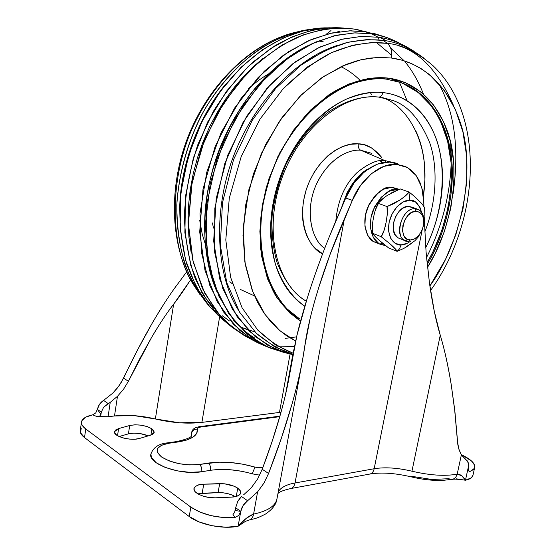 <?xml version="1.0" encoding="UTF-8"?>
<svg xmlns="http://www.w3.org/2000/svg" width="555" height="555" viewBox="0 0 555 555"><rect width="100%" height="100%" fill="white"/><g stroke="black" fill="none" stroke-linecap="round" stroke-linejoin="round"><path stroke-width="0.83" d="M424.124 218.101L424.298 207.251L422.216 204.129L414.342 196.31L408.889 191.954L409.861 200.3C414.738 199.564 418.643 203.567 421.578 212.301M410.679 241.134C406.794 243.881 403.575 245.15 401.029 244.956L399.593 248.751L397.165 251.353L404.04 248.328L414.897 240.738L417.998 237.311M419.226 235.299L419.962 233.905M415.057 208.701L419.351 210.061C422.508 212.426 424.02 216.304 423.881 221.688C423.847 213.717 420.905 209.388 415.057 208.701L416.132 211.295C421.439 211.954 424.006 215.95 423.819 223.276L422.404 229.347L419.33 234.744C416.604 238.088 413.635 239.822 410.423 239.947L408.542 241.411L410.423 239.947L406.683 238.886L403.936 235.799L402.597 231.137L402.888 225.621L404.782 220.092L407.967 215.423L411.963 212.336L416.132 211.295L419.844 212.447L422.535 215.59L423.805 220.245L423.486 225.691L421.62 231.123L418.491 235.736L414.564 238.83L410.423 239.947C396.964 240.821 402.944 210.4 416.132 211.295L415.057 208.701C399.968 207.653 393.155 242.438 408.542 241.411L403.804 239.885C393.745 233.558 403.076 207.632 415.057 208.701L408.653 206.398L415.057 208.701M412.948 207.757L408.653 206.398C396.679 205.308 387.411 231.095 397.477 237.415M385.565 245.698L379.925 244.207C372.877 241.814 366.564 225.906 373.501 209.291C382.339 194.396 390.332 187.743 397.477 189.338L391.733 187.333L397.477 189.338L389.131 191.267L381.139 197.296L374.771 206.516L371.052 217.463L370.573 228.403L373.369 237.609L378.975 243.666L385.572 245.698M380.834 243.458L382.638 243.333M399.045 189.255L391.733 187.333C384.594 185.731 376.616 192.342 367.812 207.168C360.903 223.7 367.243 239.552 374.292 241.945L376.609 242.875M384.129 244.561L382.228 242.993M375.929 237.276L372.578 233.315L372.724 222.409M374.521 213.037L375.326 210.13L378.774 202.665L384.164 197.622M391.303 192.932L400.134 188.901L408.889 191.954L400.134 188.901L387.341 195.402C382.43 198.662 379.426 201.326 378.337 203.387L387.036 206.578C387.723 210.338 387.404 215.624 386.086 222.437C384.761 229.236 383.13 233.995 381.195 236.707L372.578 233.315C371.912 229.597 372.218 224.38 373.508 217.65C374.805 210.914 376.415 206.162 378.337 203.387L387.036 206.578L387.237 214.556L386.086 222.437L384.24 230.006L381.195 236.707L391.213 244.873C394.799 248.168 396.783 250.326 397.165 251.353L388.583 247.905L378.725 239.906C375.104 236.617 373.057 234.418 372.578 233.315L381.195 236.707L391.213 244.873L397.165 251.353L399.593 248.751L401.029 244.956L395.16 243.333L390.81 238.532L388.66 231.262L389.09 222.624L392.038 213.973L397.047 206.675L403.318 201.881L409.861 200.3L415.667 202.152L419.871 207.091L421.585 212.308M397.13 188.589L391.733 187.333L383.394 189.241L375.423 195.235L369.075 204.4L365.377 215.298L364.912 226.197L367.729 235.369L373.342 241.411L376.658 242.896M406.059 247.142L412.851 242.438M388.583 247.905L397.165 251.353M421.203 202.998L415.334 197.198M413.121 195.249L408.889 191.954C407.897 193.972 404.942 196.63 400.023 199.932L387.036 206.578L394.064 203.567L400.023 199.932L405.226 196.081L408.889 191.954L409.861 200.3C405.157 199.384 392.815 206.009 389.09 222.624C386.363 239.212 396.02 245.796 401.029 244.956L407.502 243.208L410.686 241.134M411.879 207.14L408.653 206.398L403.894 207.563L399.336 211.06L395.701 216.367L393.557 222.652L393.238 228.931L394.785 234.231L397.949 237.741L399.982 238.657M232.51 495.185L227.966 493.679L222.992 492.785L218.108 492.604L219.662 483.613C226.78 483.585 232.809 485.091 237.734 488.143L236.27 496.441L237.734 488.143L240.128 490.412L240.808 492.923C239.788 495.518 236.673 496.926 231.463 497.134L237.103 496.177L240.343 494.033L240.551 491.161L237.734 488.143L234.092 486.201L224.553 483.807L203.727 484.189L198.683 484.89L195.228 486.52L193.91 488.837L194.951 491.494L198.232 494.082L203.255 496.205L209.235 497.516L215.243 497.814L231.463 497.134L215.243 497.814C210.609 498.883 193.015 494.588 193.945 488.546C195.818 485.5 199.078 484.05 203.727 484.189L202.186 493.235L218.108 492.604L197.76 493.811M150.898 435.085L151.89 428.807L154.193 432.331L150.447 435.224L153.027 434.031L154.172 432.442L153.77 430.638L151.89 428.807L147.318 426.622L141.296 425.185L135.018 424.783L129.71 425.498L128.413 433.864L119.165 436.521L128.413 433.864L129.71 425.498C137.744 424.075 145.139 425.179 151.89 428.807L150.898 435.085M235.195 510.475L240.759 511.398L235.667 507.776L237.679 501.56L235.667 507.776L240.759 511.398L243.159 505.445L247.606 500.749L257.61 491.848L253.593 514.103L246.205 518.384L238.116 526.244L240.759 511.398L235.195 510.475L235.667 507.776L234.599 512.244L233.003 514.52L234.987 517.496L223.221 517.538L210.879 515.609L199.585 511.96L190.823 507.097L189.234 516.538C199.613 524.725 223.464 529.47 238.116 526.244L225.788 527.236L212.052 525.731L199.169 521.95L189.234 516.538L84.506 437.576L80.489 432.72L81.266 428.155M472.999 475.149L471.362 477.786L465.458 480.228L456.127 478.792M449.134 478.681L431.915 479.492L411.331 476.259M148.282 435.862L139.992 433.517L133.72 433.122L128.413 433.864C134.511 432.456 141.13 433.122 148.282 435.862M465.936 459.769L466.457 460.095C468.323 461.496 468.906 463.994 468.212 467.594L468.434 470.626L469.135 471.362L470.134 471.403L473.262 469.669L474.698 467.393C475.177 464.035 472.062 460.483 465.347 456.751L461.101 454.455L471.466 460.934L474.532 465.104L474.095 468.746L470.134 471.403L468.434 470.626L468.212 467.615L465.458 480.228L461.677 475.697L457.195 474.157L461.365 454.906L459.075 449.827L457.84 444.721L455.003 412.594L451.215 384.553C447.885 364.656 444.229 348.207 440.254 335.199L411.949 471.202C397.588 467.816 384.99 466.991 374.167 468.739L295.038 482.968C286.616 484.487 281.031 487.394 278.298 491.681C280.906 487.45 286.491 484.543 295.038 482.968L344.433 218.698L295.038 482.968C294.407 485.972 293.082 487.817 291.07 488.483L290.411 488.608L291.07 488.483C293.082 487.817 294.407 485.972 295.038 482.968L374.167 468.739L422.175 229.916L374.167 468.739C373.522 471.583 372.183 473.339 370.136 473.998L369.477 474.123L370.136 473.998C372.183 473.339 373.522 471.583 374.167 468.739C384.983 466.977 397.574 467.803 411.949 471.202C429.743 475.364 444.826 476.35 457.195 474.157L461.365 454.906L466.346 460.026L468.281 462.932L468.212 467.615L465.458 480.228C469.932 479.277 472.444 477.612 472.978 475.246M234.314 512.778L233.003 514.52L234.987 517.496L238.726 515.435L240.759 511.398C241.689 507.013 243.971 503.461 247.606 500.749L257.61 491.848L263.923 483.155L268.578 473.464L262.21 469.28L257.645 478.958L262.21 469.28C269.494 450.022 275.578 431.686 280.455 414.266C285.325 396.874 288.69 381.528 290.556 368.222L292.457 356.476L296.876 335.622L288.898 378.434C287.081 388.597 284.264 400.543 280.455 414.266L272.234 441.086L262.21 469.28L268.578 473.464C277.93 449.266 285.728 426.185 291.972 404.227C298.195 382.298 302.447 363.053 304.73 346.493L302.565 359.869C300.304 372.391 296.772 387.175 291.972 404.227L281.434 438.006L268.578 473.464L263.923 483.155L257.61 491.848L253.593 514.103C248.897 515.782 243.735 519.827 238.116 526.244L240.752 511.426L238.726 515.435L234.987 517.496C217.595 518.398 202.873 514.929 190.823 507.097L85.768 429.015L81.932 424.714L81.939 420.6L85.713 417.173L92.692 414.828L97.035 416.625L108.079 416.715L114.503 415.966L134.497 415.681L179.556 422.792L201.902 422.397L281.024 412.233M191.607 432.588L190.885 437.146M150.918 453.9L151.376 457.452L156.177 462.731L165.251 467.463L177.184 470.855L190.046 472.361L201.743 471.722L210.567 470.3C223.596 468.455 237.478 469.634 252.213 473.831L259.678 475.149L252.213 473.831L254.981 467.102L243.118 464.244L230.915 462.565L219.058 462.162L199.446 464.452L189.713 464.944L179.029 463.689L169.115 460.886L161.554 456.98L157.509 452.623L157.558 448.489L161.574 445.207L168.886 443.244L186.522 440.087L193.008 437.125L196.699 433.386L197.427 429.112L198.149 427.808L200.605 427.045L279.782 416.659L200.605 427.045L199.044 426.719L200.605 427.045L198.149 427.808L197.427 429.112C194.312 429.07 192.363 430.472 191.579 433.316L191.565 435.252M230.748 469.787L241.633 471.278M118.603 428.599L129.71 425.498L118.603 428.599L115.551 430.049L114.51 432.033L115.676 434.267L118.895 436.396L123.675 438.089L129.273 439.081L134.809 439.22L139.423 438.478L150.447 435.224L139.423 438.478C131.133 441.163 113.06 436.542 114.538 431.665L118.603 428.599L117.528 435.661L118.603 428.599M80.281 430.347C79.906 432.713 81.314 435.127 84.506 437.576L85.768 429.015C82.535 426.566 81.12 424.173 81.523 421.821C82.32 418.581 86.046 416.257 92.692 414.828L97.035 416.625L108.079 416.715L110.237 402.361L117.48 396.312L114.503 415.966L108.079 416.715L110.237 402.361L103.66 407.19L101.294 412.157L100.941 414.536L99.47 416.34L97.035 416.625L100.171 415.896L101.294 412.157L97.479 409.437L100.941 414.536L97.479 409.437L101.294 412.157L103.66 407.19L108.183 403.603L103.591 400.398L99.532 404.29L95.751 412.92L92.692 414.828M253.593 514.103C267.6 511.113 275.391 506.049 276.966 498.91C275.391 506.049 267.6 511.113 253.593 514.103C252.962 517.239 251.644 519.161 249.632 519.875L249.577 519.889C251.72 519.043 253.059 517.107 253.593 514.103M329.226 236.95L345.751 197.975L352.328 200.424L344.433 218.698C334.221 242.362 325.632 265.373 318.667 287.74C311.709 310.113 307.061 329.698 304.73 346.493L309.981 319.187C312.104 310.113 314.997 299.631 318.667 287.74L330.343 253.697L352.328 200.424L360.583 185.405L371.489 173.639L383.817 166.368L396.208 164.294L407.356 167.506L416.16 175.54L421.8 187.451L423.798 201.999L423.923 206.418L423.5 196.394L422.584 190.58L419.767 181.86L416.763 176.407L412.781 171.599L407.835 167.783L405.025 166.34L396.208 164.294C376.526 163.073 357.913 184.683 352.328 200.424L345.751 197.975L353.972 183.046L364.85 171.356L377.15 164.141L389.527 162.102L398.365 164.162M424.298 219.371L424.235 217.31L423.888 221.383L424.298 219.371L426.087 252.06L429.48 283.126L434.281 311.23L440.254 335.199L411.949 471.202C429.743 475.364 444.826 476.35 457.195 474.157C460.414 474.192 463.168 476.218 465.458 480.228C463.113 479.895 455.024 478.757 453.053 479.27L455.752 477.397L457.195 474.157L455.752 477.397L453.49 479.125L442.266 480.463C432.477 480.699 422.064 479.485 411.04 476.828C395.028 473.103 381.375 472.166 370.081 474.012L291.014 488.497C283.73 490.107 279.373 491.792 277.951 493.555M186.702 271.77L179.716 281.357C171.051 292.575 161.887 306.513 152.23 323.17C162.719 305.299 171.877 291.361 179.716 281.357L186.709 271.784M279.463 412.448L290.078 354.028L279.463 412.448L201.902 422.397C187.611 424.041 172.099 422.903 155.365 418.969L173.639 304.189L190.067 280.636C184.045 290.022 178.571 297.868 173.639 304.189C166.68 313.159 159.313 324.266 151.55 337.502L128.392 381.285L123.585 378.121L118.853 386.037L112.804 393.12L103.591 400.398L112.804 393.12L117.237 388.153L121.066 382.735L137.827 349.414L152.23 323.17C142.573 339.833 133.027 358.148 123.585 378.121L128.392 381.285L139.936 358.384L151.55 337.502C159.944 323.357 167.305 312.25 173.639 304.189L155.365 418.969C141.171 415.612 127.553 414.606 114.503 415.966L117.48 396.312L123.578 389.208L128.392 381.285L123.578 389.208L117.48 396.312L110.237 402.361L108.183 403.603L103.591 400.398C100.233 402.583 98.193 405.594 97.479 409.437L97.472 409.458M398.344 164.155C377.795 154.366 351.592 179.293 345.751 197.975L337.912 216.145C325.778 244.242 315.566 271.582 307.262 298.181L296.876 335.622C299.423 324.807 302.884 312.326 307.262 298.181C310.488 287.594 315.122 274.101 321.165 257.721M257.645 478.958L251.394 487.616L257.645 478.958M243.562 494.873L251.394 487.616L243.562 494.873M238.56 499.937L237.679 501.56L241.494 496.496L239.365 498.744M201.902 422.397L219.627 316.78L201.902 422.397M84.506 437.576L85.768 429.015L190.823 507.097L189.234 516.538L84.506 437.576M426.406 255.952L429.48 283.126C432.283 303.266 435.876 320.624 440.254 335.199C444.583 349.657 448.232 366.113 451.215 384.553L454.545 408.535L457.473 441.378L458.77 448.863L461.365 454.906L465.943 459.769M247.606 500.749L241.494 496.496L247.606 500.749M452.415 479.395L453.053 479.27M277.132 496.413L276.966 498.91M245.768 519.057L245.317 519.154M199.085 426.712C197.212 427.357 192.529 427.523 191.579 432.74L191.579 433.316C192.363 430.472 194.312 429.07 197.427 429.112C198.086 435.481 191.475 439.782 177.614 442.03L175.997 441.676L177.614 442.03L168.886 443.244L167.277 442.883L168.886 443.244C156.461 445.714 154.019 450.292 161.554 456.98C172.279 463.335 184.905 465.825 199.446 464.452C201.305 466.089 202.075 468.51 201.743 471.722C202.075 468.51 201.305 466.089 199.446 464.452L208.257 463.078C210.13 464.702 210.9 467.109 210.567 470.3C210.9 467.109 210.13 464.702 208.257 463.078C222.895 461.073 238.47 462.412 254.981 467.102L262.786 467.747L258.991 467.858L254.981 467.102L252.213 473.831M235.396 496.656C230.401 493.86 224.636 492.507 218.108 492.604L219.662 483.613L203.727 484.189L202.186 493.235M150.884 454.115C147.755 463.911 181.069 475.642 201.743 471.722L210.567 470.3M399.544 43.179C389.763 38.094 380.335 34.958 371.253 33.772L378.226 37.247L361.756 36.401L342.352 39.121L320.089 46.974L295.586 61.647L270.32 84.582L246.677 116.224L227.71 155.275L216.214 198.433L213.675 241.106L219.704 278.95L232.358 309.177L249.056 330.988L267.441 345.078L285.79 352.904L292.804 354.624L274.26 348.596L255.203 336.573L237.242 316.856L222.722 288.343L214.452 251.339L214.834 208.298L224.768 163.628L243.048 122.398L266.809 88.536L292.735 63.811L318.084 47.931L341.165 39.412L361.25 36.422L378.226 37.247L379.065 39.891L378.226 37.247C389.631 38.6 401.452 43.214 413.69 51.088M337.058 45.51C306.409 55.014 263.354 87.905 237.429 146.652C211.365 205.53 215.687 275.03 238.463 310.217C215.687 275.03 211.365 205.53 237.429 146.652C263.354 87.905 306.409 55.014 337.058 45.51M359.113 30.005L353.611 29.006L365.988 31.767L372.245 33.924L365.988 31.774L350.378 30.816L332.161 32.953L311.355 39.461L288.413 51.754L264.402 71.137L241.134 98.297L221.07 132.707L206.751 172.237L200.036 213.404L201.403 252.289L209.873 285.686L223.492 311.882L240.072 330.662L257.742 342.817L270.368 348.179L251.859 339.452L233.502 324.314L217.088 301.434L204.982 270.292L199.696 231.914L203.005 189.206L215.132 146.513L234.481 108.211L258.255 77.381L283.508 55.125L307.935 40.938L330.135 33.397L349.511 30.844L365.988 31.767L366.432 33.196M216.769 291.326C200.147 254.627 200.008 194.992 221.521 144.057C242.979 93.073 278.929 59.399 308.032 45.607C291.146 53.87 273.976 67.53 256.5 86.58C233.877 113.463 215.076 151.661 207.535 192.03C195.173 264.825 224.352 320.297 254.551 337.94M221.82 318.841L232.559 327.658L216.374 313.228L201.881 292.638L190.788 265.574L184.884 232.691L185.578 195.859L193.369 157.939L207.584 122.135L226.565 91.138L248.196 66.524L270.472 48.646L291.902 36.942L311.549 30.386L328.997 27.792L344.149 28.097C326.132 26.46 302.426 29.803 274.593 46.003L253.427 61.73C239.115 75.14 225.767 91.672 213.391 111.326L198.024 144.092C190.164 167.846 185.606 191.732 184.329 215.749C185.086 238.934 188.672 259.747 195.103 278.187C202.735 294.788 211.635 308.337 221.82 318.841L208.722 305.548L218.601 315.864M262.591 58.726L253.011 66.995L243.513 76.528L234.259 87.322L225.406 99.359L217.137 112.547L209.624 126.769L203.033 141.858L197.518 157.62L193.196 173.798L190.157 190.15L188.443 206.398L188.062 222.284L188.964 237.575L191.087 252.06L188.964 237.575L188.062 222.284L188.443 206.398L190.157 190.15L193.196 173.798L197.518 157.62L203.033 141.858L209.624 126.769L217.137 112.547L225.406 99.359L234.259 87.322L243.513 76.528L253.011 66.995L262.591 58.726M208.618 305.423C199.411 294.518 191.537 280.899 184.995 264.575C179.64 246.677 176.906 226.849 176.809 205.093C178.87 171.703 189.054 137.633 205.073 108.704C222.042 81.141 242.188 60.731 261.877 47.681C287.892 31.947 310.522 27.903 328.033 28.763M225.58 84.346C199.717 115.225 180.257 164.044 179.688 208.77C180.257 164.044 199.717 115.225 225.58 84.346M241.314 327.318L254.967 331.973M453.574 105.679C438.838 72.4 420.579 52.447 398.788 45.822M404.983 61.744C412.205 70.478 418.373 81.273 423.465 94.114M339.944 31.628L337.801 31.281M393.793 162.67L384.92 160.589L386.107 162.129L384.92 160.589L393.793 162.67M305.763 300.879L306.36 301.094M382.242 97.569L392.135 100.295L378.781 97.097C344.031 92.616 299.034 128.205 281.329 179.764C263.243 231.282 276.765 284.535 306.318 301.219C294.559 294.393 284.812 281.524 277.077 262.612C273.102 248.696 271.444 233.086 272.103 215.791C274.378 198.059 279.026 180.888 286.061 164.294C297.959 140.699 313.374 122.919 328.546 111.86C348.589 98.623 365.558 95.89 378.087 97M392.135 100.295C407.155 104.819 419.629 118.791 429.535 142.226C438.062 166.188 436.903 201.451 424.79 231.962C436.903 201.451 438.062 166.188 429.535 142.226C419.629 118.791 407.155 104.819 392.135 100.295L382.36 97.59M425.747 247.53C444.916 209.956 447.073 161.082 433.677 132.68C420.433 104.021 399.232 94.274 382.853 92.581C382.18 95.363 380.841 96.868 378.836 97.097L378.281 97.042L378.836 97.097C380.841 96.868 382.18 95.363 382.853 92.581C393.883 93.781 403.7 97.729 412.303 104.423C420.877 111.125 427.711 119.901 432.796 130.744C437.867 141.581 440.954 153.631 442.064 166.895C443.167 180.146 442.3 193.716 439.477 207.591C436.646 221.459 432.074 234.772 425.754 247.516L425.747 247.53M386.578 79.185L401.036 82.598L386.544 79.185L387.598 78.033C372.828 76.514 352.772 79.448 328.893 94.849L310.807 109.848C298.666 122.676 287.67 138.306 277.819 156.739L266.476 186.778C261.433 208.021 259.476 228.521 260.607 248.286C263.445 266.74 268.405 282.46 275.488 295.44C283.279 306.637 291.646 315.178 300.588 321.054L289.661 312.881L277.021 297.875L267.51 278.811L261.662 256.354L259.872 231.428L262.321 205.114L268.974 178.627L279.553 153.222L293.56 130.106L310.314 110.341L328.976 94.787L348.672 84.048L368.492 78.449L387.598 78.033L405.226 82.626L420.745 91.839L433.663 105.117L443.612 121.829L450.369 141.254L453.803 162.657L453.907 185.287L450.75 208.396L444.479 231.268L435.314 253.198L427.523 267.302C453.22 226.849 461.267 166.646 446.948 129.967C432.893 93.094 407.134 80.204 387.598 78.033L386.558 79.185C344.752 73.531 291.972 114.76 270.757 174.985C249.209 235.112 264.374 298.299 299.998 319.187L287.081 308.92C278.749 299.742 271.735 287.698 266.025 272.803C261.551 256.195 259.837 237.651 260.892 217.165C263.84 196.206 269.57 176.011 278.069 156.565C287.809 138.438 298.673 123.071 310.654 110.459C322.691 99.664 334.311 91.561 345.515 86.15C361.693 80.003 375.312 77.672 386.391 79.164L386.419 79.171M401.036 82.598C419.275 89.064 440.198 107.552 448.967 143.273C457.826 178.876 448.738 229.028 427.211 264.36C448.738 229.028 457.826 178.876 448.967 143.273C440.198 107.552 419.275 89.064 401.036 82.598L394.619 80.641M391.393 58.018C414.745 60.897 445.721 77.686 460.726 123.814C476.065 169.837 461.954 241.876 429.882 285.943L445.394 259.664L455.835 234.675L463.023 208.611L466.7 182.241L466.693 156.371L462.912 131.819L455.343 109.432L444.09 90.07L429.404 74.543L420.884 68.473L411.657 63.645L401.799 60.134L391.393 58.018C392.357 51.532 391.004 46.641 387.335 43.352C391.004 46.641 392.357 51.532 391.393 58.018L380.543 57.352L369.339 58.178L357.906 60.516L346.355 64.38L323.44 76.618L301.663 94.537L282.1 117.452L265.734 144.356L253.413 173.958L245.719 204.823L242.986 235.445L245.241 264.367L252.22 290.307L257.347 301.823L263.452 312.215L270.458 321.407L278.27 329.323L286.657 335.824L295.628 341.006L279.907 330.731L265.061 314.532L252.719 291.59L244.852 261.96L243.243 227.064L248.869 189.706L261.384 153.457L279.186 121.6L299.991 96.216L321.553 77.908L342.206 66.142L360.944 59.753L377.351 57.436L391.393 58.018M433.073 65.774C417.513 52.225 402.271 44.754 387.335 43.352C402.271 44.754 417.513 52.225 433.073 65.774C486.534 116.238 479.652 222.534 430.562 290.487M423.458 57.817C409.646 47.598 396.249 41.785 383.255 40.39L387.335 43.352L383.255 40.39C372.877 39.176 360.958 39.849 347.513 42.388C333.125 46.419 317.571 54.036 300.872 65.233L275.703 88.425L252.248 120.331L233.572 159.576L222.465 202.742L220.342 245.178L226.731 282.55L239.607 312.174L256.375 333.347C268.606 343.503 280.774 350.455 292.88 354.201L274.69 346.854L256.375 333.347L239.607 312.174L226.731 282.55L220.342 245.178L222.465 202.742L233.572 159.576L252.248 120.331L275.703 88.425L300.872 65.233L325.306 50.366L347.513 42.388L366.855 39.585L383.255 40.39C396.249 41.785 409.646 47.598 423.458 57.817M438.512 83.243C454.58 111.812 459.457 148.58 453.144 193.549L453.144 193.535M410.568 50.269C397.026 40.723 383.921 35.229 371.253 33.772L354.18 32.898L333.992 35.818L310.807 44.233L285.346 59.982L259.296 84.547L235.369 118.257L216.88 159.403L206.717 204.122L206.127 247.384L214.258 284.75L228.75 313.7L246.781 333.846L265.977 346.251L284.701 352.578M257.305 341.519C244.991 336.538 232.823 328.234 220.8 316.6L204.774 293.311L193.175 262.002L188.416 223.831L192.155 181.756L204.49 139.999L223.783 102.758L247.315 72.899C264.076 57.103 280.4 45.378 296.287 37.726C319.153 28.617 338.321 26.966 353.611 29.006L365.988 31.767L386.641 37.511M386.294 40.883L380.452 37.601L386.294 40.883M350.711 30.913L351.572 30.796L350.711 30.913M275.786 346.008L294.414 346.549M285.145 338.404L296.585 336.864M391.719 55.32L376.436 42.513M334.936 28.145L319.937 28.173L302.759 31.066L283.515 37.844L262.654 49.589L241.085 67.259L220.245 91.318L202.02 121.392L188.381 155.99L180.861 192.599L180.091 228.23L185.627 260.205L196.179 286.741L210.074 307.144L225.698 321.657M407.127 100.823L399.35 82.084M340.964 66.704C347.437 69.715 353.792 74.217 360.022 80.211M370.275 92.616L371.663 94.655M254.523 295.905L240.232 289.398M382.145 162.684L380.64 160.693M371.919 153.402L360.688 150.232L384.92 160.589L360.688 150.232L371.919 153.402M360.688 150.232C358.724 149.08 357.926 146.95 358.294 143.856C366.362 143.703 374.237 148.317 381.902 157.682L371.677 147.984L364.767 144.973L358.294 143.856C357.926 146.95 358.724 149.08 360.688 150.232C350.073 148.893 328.581 157.495 316.003 185.176C303.703 213.564 313.117 241.619 324.758 248.238C311.723 241.023 303.675 209.166 317.543 181.846C331.3 155.525 350.975 149.239 360.688 150.232M381.993 97.527C404.38 104.056 431.839 140.387 423.423 195.693L424.901 179.799L424.457 164.176C423.319 151.633 420.302 140.249 415.397 130.023M322.622 253.801L314.671 247.877L310.953 243.402L306.797 235.896L304.265 228.41L302.815 220.252L302.524 209.991L303.488 200.965L306.027 190.337L309.322 181.547L314.401 171.883L320.568 163.267L327.658 155.948L335.338 150.211L342.234 146.693L350.358 144.307L358.294 143.856C346.174 141.983 320.173 153.222 307.262 186.681C295.107 220.876 309.537 248.973 322.622 253.795M335.824 221.008C337.773 200.313 344.939 184.094 357.33 172.348C368.652 163.267 377.851 159.347 384.92 160.589C377.851 159.347 368.652 163.267 357.33 172.348C344.939 184.094 337.773 200.313 335.824 221.008M270.389 72.871C263.16 76.791 255.813 82.098 248.342 88.786M199.71 220.321L202.228 234.092L206.051 246.593M319.319 41.146L323.114 41.576M275.231 68.369L273.372 69.264M225.476 280.088L226.218 280.788M200.112 294.76L192.821 283.744C169.587 246.76 167.832 174.95 196.63 119.332C225.198 63.887 268.315 37.684 297.605 31.843C268.315 37.684 225.198 63.887 196.63 119.332C167.832 174.95 169.587 246.76 192.821 283.744L200.112 294.76M330.981 30.546L325.979 34.438M282.266 36.387C241.564 51.546 204.094 92.234 186.078 141.976C168.214 191.773 171.162 246.51 192.821 283.744L199.745 294.226C184.975 272.262 175.325 239.233 177.017 200.813C179.605 171.141 187.541 143.003 200.82 116.404C233.669 55.916 281.336 32.211 311.14 29.283M328.588 27.819L327.311 27.861C297.647 27.23 245.296 46.342 206.786 112.36C191.635 140.783 181.978 173.757 179.785 206.099C179.674 227.224 182.026 246.621 186.848 264.291C192.793 280.546 200.091 294.296 208.722 305.548M390.651 48.056L404.207 60.849M353.611 29.006L339.022 28.014L322.136 29.672L302.961 35.007L281.815 45.191L259.462 61.355L237.256 84.256L217.081 113.837L201.118 148.872L191.225 186.91L188.429 224.775L192.557 259.372L202.395 288.482L216.179 311.105L232.143 327.318L244.186 335.484M378.226 37.247L371.253 33.772L355.262 32.856L336.517 35.229L315.067 42.277L291.43 55.549L266.83 76.403L243.312 105.45L223.575 141.872L210.31 183.081L205.253 225.115L208.562 263.826L218.85 296.113L233.884 320.61L251.359 337.475L269.452 347.798L283.563 352.328M293.075 353.202L275.287 344.738L257.707 330.017L242.056 307.727L230.623 277.361L225.802 239.906L229.284 198.197L241.245 156.454L260.115 118.957L283.21 88.703L307.671 66.801L331.293 52.767L352.744 45.233L371.441 42.582L387.335 43.352C372.454 41.479 353.722 43.352 331.293 52.767C315.705 60.655 299.672 72.636 283.21 88.703L260.115 118.957L241.245 156.454L229.284 198.197L225.802 239.906L230.623 277.361L242.056 307.727L257.707 330.017C269.39 340.999 281.177 348.727 293.075 353.202M440.934 122.156L447.635 141.358L451.062 162.518L451.187 184.891L448.079 207.743L441.884 230.36L432.824 252.046L427.052 262.765C448.232 227.321 456.855 177.572 447.892 142.378C439.005 107.059 418.22 88.786 400.093 82.355L394.716 80.662M431.062 105.644L418.262 92.525L402.888 83.444M304.813 306.207C297.334 301.372 290.882 294.733 285.45 286.297C278.846 276.015 274.413 263.785 272.144 249.604C269.903 235.382 270.139 220.384 272.859 204.608C275.613 188.818 280.657 173.666 287.983 159.153C295.343 144.661 304.313 132.111 314.893 121.496C325.473 110.938 336.691 103.174 348.533 98.207C360.362 93.282 371.801 91.408 382.853 92.581C373.009 91.374 360.944 93.517 346.674 99.012C327.297 107.83 304.008 128.267 287.122 160.881C279.519 177.926 274.309 195.7 271.499 214.202C270.334 232.351 271.61 248.876 275.329 263.785C282.287 284.361 293.172 298.215 304.813 306.2M341.568 207.674C347.784 188.11 356.664 175.158 368.222 168.831M368.277 168.789L358.037 177.052L351.287 185.481L347.062 192.772L341.561 207.695M232.406 283.889L229.812 281.683M212.44 222.95L213.488 228.098M417.79 237.63L419.469 234.869M416.902 208.944L411.859 207.133M418.082 236.173L417.291 237.089M377.865 204.115L378.586 202.963M379.918 244.2L374.292 241.945M404.956 240.593L398.622 238.123M81.495 421.994L80.26 430.465M238.116 526.244L245.421 521.346L249.577 519.889C254.169 518.71 256.667 518.772 265.748 513.909C272.63 509.164 276.369 504.141 276.973 498.848L302.565 359.869M306.485 335.671L306.159 337.461M472.964 475.316L474.671 467.525M292.305 357.316L285.478 394.806M167.312 442.876C158.598 443.82 153.118 447.594 150.87 454.191M167.596 442.835L176.032 441.669M176.317 441.627C187.014 439.276 192.099 437.132 191.579 435.196M199.363 426.677L279.935 416.132M241.911 327.575L247.967 329.885M426.545 257.485C441.676 227.557 449.876 196.31 451.153 163.753M451.25 155.844L450.667 142.475M385.337 37.074L372.849 33.071M203.421 295.357L214.064 308.309M222.257 315.753L229.409 320.915M381.736 162.775L380.293 160.735M257.742 342.817L244.568 335.713L232.143 327.318M285.79 352.904L269.452 347.798"/></g></svg>
